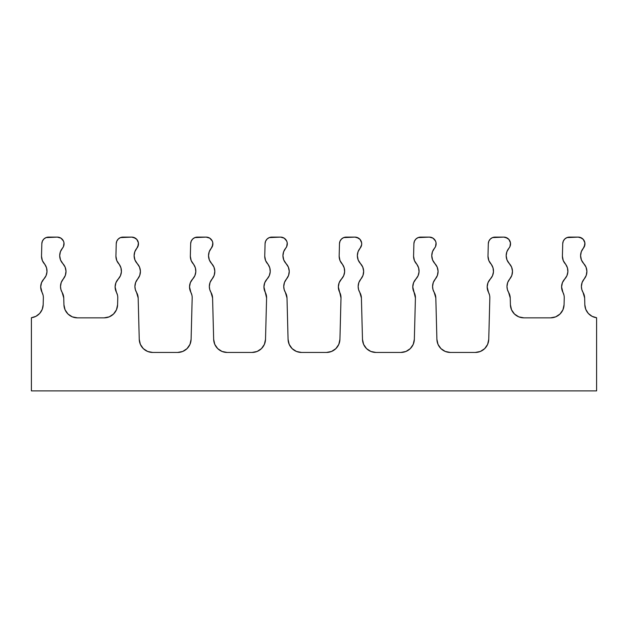 <?xml version="1.0" encoding="UTF-8"?>
<svg xmlns="http://www.w3.org/2000/svg" width="628" height="628" viewBox="0 0 628 628"><rect width="100%" height="100%" fill="white"/><g stroke="black" fill="none" stroke-linecap="round" stroke-linejoin="round"><path stroke-width="0.94" d="M189.53 286.933L190.857 292.31A11.532 11.532 0 0 1 192.678 279.013L190.347 282.671L189.53 286.933L190.857 292.31A11.532 11.532 0 0 1 192.184 297.986L191.1 339.348L192.184 297.986M190.331 256.232L191.187 260.589L193.62 264.302A11.532 11.532 0 0 1 190.339 255.934L190.661 243.672A6.743 6.743 0 0 1 197.404 237.101L206.141 237.101A6.743 6.743 0 0 1 211.275 248.217L212.821 244.763L212.806 242.848L212.264 241.019L209.768 238.161L206.141 237.101L194.861 237.596L192.694 239.017L191.218 241.144L190.661 243.672L190.339 255.934A11.532 11.532 0 0 0 190.331 256.232L191.187 260.589L193.62 264.302A11.532 11.532 0 0 1 192.678 279.013L194.868 275.692L195.81 271.83L195.371 267.873L193.62 264.302L195.371 267.873M212.131 295.082L210.961 292.389A11.532 11.532 0 0 1 212.578 297.986L210.961 292.389A11.532 11.532 0 0 1 212.083 279.013L214.172 275.378L214.823 271.233L213.96 267.136L211.675 263.619A11.532 11.532 0 0 1 211.275 248.217L209.234 251.71L208.527 255.69L209.234 251.71M263.941 286.933L265.267 292.31A11.532 11.532 0 0 1 267.088 279.013L264.757 282.671L263.941 286.933L265.267 292.31A11.532 11.532 0 0 1 266.594 297.986L265.511 339.348L266.594 297.986L265.267 292.31L266.296 295.066M264.749 256.232L265.597 260.589L268.038 264.302A11.532 11.532 0 0 1 264.749 255.934L265.071 243.672A6.743 6.743 0 0 1 271.814 237.101L280.551 237.101A6.743 6.743 0 0 1 285.685 248.217L286.706 246.6L287.224 242.848L286.674 241.019L284.186 238.161L280.551 237.101L269.271 237.596L267.104 239.017L265.636 241.144L265.071 243.672L264.749 255.934A11.532 11.532 0 0 0 264.749 256.232L265.597 260.589L268.038 264.302A11.532 11.532 0 0 1 267.088 279.013L269.286 275.692L270.221 271.83L269.789 267.873L270.221 271.83M286.541 295.082L285.371 292.389A11.532 11.532 0 0 1 286.996 297.986L285.371 292.389A11.532 11.532 0 0 1 286.494 279.013L288.59 275.378L289.241 271.233L288.37 267.136L286.093 263.619A11.532 11.532 0 0 1 285.685 248.217L283.652 251.71L285.685 248.217M338.351 286.933L339.685 292.31A11.532 11.532 0 0 1 341.506 279.013L339.167 282.671L338.351 286.933L339.685 292.31A11.532 11.532 0 0 1 341.004 297.986L339.929 339.348L341.004 297.986L339.685 292.31L340.714 295.066M339.159 256.232L340.015 260.589L342.448 264.302A11.532 11.532 0 0 1 339.159 255.934L339.481 243.672A6.743 6.743 0 0 1 346.224 237.101L354.961 237.101A6.743 6.743 0 0 1 360.103 248.217L361.649 244.763L361.634 242.848L360.048 239.409L358.596 238.161L354.961 237.101L343.689 237.596L341.522 239.017L340.046 241.144L339.481 243.672L339.159 255.934A11.532 11.532 0 0 0 339.159 256.232L340.015 260.589L342.448 264.302A11.532 11.532 0 0 1 341.506 279.013L343.697 275.692L341.506 279.013M360.503 263.619L358.172 259.953L360.503 263.619A11.532 11.532 0 0 1 360.912 279.013L358.871 282.506L358.156 286.486L358.572 289.547L359.781 292.389A11.532 11.532 0 0 1 361.406 297.986L359.781 292.389A11.532 11.532 0 0 1 360.912 279.013L363 275.378L363.651 271.233L362.78 267.136L360.503 263.619A11.532 11.532 0 0 1 360.103 248.217L361.649 244.763L361.634 242.848L360.048 239.409L356.853 237.376M414.095 292.31A11.532 11.532 0 0 1 415.917 279.013L413.585 282.671L412.769 286.933L414.095 292.31A11.532 11.532 0 0 1 415.422 297.986L414.339 339.348L415.422 297.986L412.769 286.933M413.569 256.232L414.425 260.589L416.859 264.302A11.532 11.532 0 0 1 413.577 255.934L413.899 243.672A6.743 6.743 0 0 1 420.642 237.101L429.379 237.101A6.743 6.743 0 0 1 434.513 248.217L435.534 246.6L436.052 242.848L435.502 241.019L433.014 238.161L429.379 237.101L418.099 237.596L415.932 239.017L414.464 241.144L413.899 243.672L413.577 255.934A11.532 11.532 0 0 0 413.569 256.232L414.425 260.589L416.859 264.302A11.532 11.532 0 0 1 415.917 279.013L413.585 282.671M432.582 259.953L431.766 255.69L432.582 259.953L434.921 263.619A11.532 11.532 0 0 1 435.322 279.013L433.281 282.506L432.574 286.486L432.99 289.547L434.199 292.389A11.532 11.532 0 0 1 435.816 297.986L434.199 292.389A11.532 11.532 0 0 1 435.322 279.013L437.41 275.378L438.069 271.233L437.198 267.136L434.921 263.619A11.532 11.532 0 0 1 434.513 248.217L435.534 246.6M489.534 295.066L488.505 292.31A11.532 11.532 0 0 1 490.335 279.013L487.995 282.671L487.179 286.933L488.505 292.31A11.532 11.532 0 0 1 489.832 297.986L488.749 339.348L489.832 297.986M487.987 256.232L488.835 260.589L491.277 264.302A11.532 11.532 0 0 1 487.987 255.934L488.309 243.672A6.743 6.743 0 0 1 495.052 237.101L503.789 237.101A6.743 6.743 0 0 1 508.931 248.217L509.952 246.6L510.462 242.848L508.876 239.409L507.424 238.161L503.789 237.101L492.517 237.596L490.35 239.017L488.874 241.144L488.309 243.672L487.987 255.934A11.532 11.532 0 0 0 487.987 256.232L488.835 260.589L491.277 264.302A11.532 11.532 0 0 1 490.335 279.013L492.525 275.692L493.459 271.83L493.027 267.873L491.277 264.302L493.027 267.873M506.984 286.486L507.691 282.506L506.984 286.486L507.4 289.547L508.609 292.389A11.532 11.532 0 0 1 510.234 297.986L508.609 292.389A11.532 11.532 0 0 1 509.732 279.013L511.828 275.378L512.479 271.233L511.608 267.136L509.332 263.619A11.532 11.532 0 0 1 508.931 248.217L506.89 251.71L506.176 255.69L506.89 251.71M563.952 295.066L562.923 292.31A11.532 11.532 0 0 1 564.745 279.013L562.405 282.671L561.589 286.933L562.923 292.31A11.532 11.532 0 0 1 564.25 297.986L564.07 304.737L564.25 297.986M562.398 256.232L563.253 260.589L565.687 264.302A11.532 11.532 0 0 1 562.405 255.934L562.727 243.672A6.743 6.743 0 0 1 569.47 237.101L578.2 237.101A6.743 6.743 0 0 1 583.341 248.217L584.888 244.763L584.872 242.848L583.286 239.409L581.834 238.161L578.2 237.101L566.927 237.596L564.76 239.017L563.285 241.144L562.727 243.672L562.405 255.934A11.532 11.532 0 0 0 562.398 256.232L563.253 260.589L565.687 264.302A11.532 11.532 0 0 1 564.745 279.013L566.935 275.692L567.869 271.83L567.437 267.873L565.687 264.302L567.437 267.873M581.402 286.486L582.109 282.506L581.402 286.486L581.811 289.547L583.027 292.389A11.532 11.532 0 0 1 584.644 297.986L583.027 292.389A11.532 11.532 0 0 1 584.15 279.013L586.238 275.378L586.89 271.233L586.026 267.136L583.742 263.619A11.532 11.532 0 0 1 583.341 248.217L581.3 251.71L580.594 255.69L581.3 251.71M40.702 286.933L42.029 292.31A11.532 11.532 0 0 1 43.85 279.013L41.519 282.671L40.702 286.933L42.029 292.31A11.532 11.532 0 0 1 43.356 297.986L43.175 304.737L43.356 297.986M41.503 256.232L42.359 260.589L44.8 264.302A11.532 11.532 0 0 1 41.511 255.934L41.833 243.672A6.743 6.743 0 0 1 48.576 237.101L57.313 237.101A6.743 6.743 0 0 1 62.447 248.217L63.467 246.6L63.985 242.848L63.436 241.019L60.947 238.161L57.313 237.101L46.032 237.596L43.866 239.017L42.398 241.144L41.833 243.672L41.511 255.934A11.532 11.532 0 0 0 41.503 256.232L42.359 260.589L44.8 264.302A11.532 11.532 0 0 1 43.85 279.013L41.519 282.671M62.855 263.619L60.516 259.953L62.855 263.619A11.532 11.532 0 0 1 63.255 279.013L61.214 282.506L60.508 286.486L60.924 289.547L62.133 292.389A11.532 11.532 0 0 1 63.75 297.986L62.133 292.389A11.532 11.532 0 0 1 63.255 279.013L65.343 275.378L66.003 271.233L65.131 267.136L62.855 263.619A11.532 11.532 0 0 1 62.447 248.217L63.467 246.6L63.985 242.848M117.467 295.066L116.447 292.31A11.532 11.532 0 0 1 118.268 279.013L115.929 282.671L115.112 286.933L116.447 292.31A11.532 11.532 0 0 1 117.766 297.986L117.593 304.737L117.766 297.986M115.921 256.232L116.777 260.589L119.21 264.302A11.532 11.532 0 0 1 115.921 255.934L116.243 243.672A6.743 6.743 0 0 1 122.986 237.101L131.723 237.101A6.743 6.743 0 0 1 136.865 248.217L138.411 244.763L138.396 242.848L136.81 239.409L135.358 238.161L131.723 237.101L120.45 237.596L118.284 239.017L116.808 241.144L116.243 243.672L115.921 255.934A11.532 11.532 0 0 0 115.921 256.232L116.777 260.589L119.21 264.302A11.532 11.532 0 0 1 118.268 279.013L115.929 282.671M134.918 286.486L135.632 282.506L134.918 286.486L135.334 289.547L136.543 292.389A11.532 11.532 0 0 1 138.168 297.986L136.543 292.389A11.532 11.532 0 0 1 137.665 279.013L139.761 275.378L140.413 271.233L139.542 267.136L137.265 263.619A11.532 11.532 0 0 1 136.865 248.217L134.824 251.71L136.865 248.217M191.1 339.348L189.978 344.387L191.1 339.348A13.455 13.455 0 0 1 177.646 352.449L152.698 352.449L177.646 352.449L182.717 351.46L187.034 348.634L189.978 344.387L187.034 348.634M152.698 352.449A13.455 13.455 0 0 1 139.251 339.348L138.168 297.986L139.251 339.348L140.374 344.387L143.31 348.634L147.635 351.46L152.698 352.449L147.635 351.46M134.934 259.953L134.117 255.69L134.934 259.953L137.265 263.619A11.532 11.532 0 0 1 137.665 279.013L135.632 282.506L137.665 279.013M117.593 304.737L116.47 309.785L117.593 304.737A13.455 13.455 0 0 1 104.138 317.846L77.385 317.846L104.138 317.846L109.209 316.857L113.527 314.024L116.47 309.785L113.527 314.024M65.053 309.785L67.989 314.024L72.314 316.857L77.385 317.846A13.455 13.455 0 0 1 63.93 304.737L63.75 297.986L63.93 304.737L65.053 309.785L63.93 304.737M43.175 304.737A13.455 13.455 0 0 1 31.4 317.737L31.4 390.899L31.4 317.737L35.937 316.324L39.697 313.427L42.217 309.392L43.175 304.737M596.6 317.737L596.6 390.899L596.6 317.737A13.455 13.455 0 0 1 584.825 304.737L584.644 297.986L584.825 304.737L585.783 309.392L588.303 313.427L592.063 316.324L596.6 317.737M583.742 263.619L581.41 259.953L583.742 263.619A11.532 11.532 0 0 1 584.15 279.013L582.109 282.506L584.15 279.013M564.07 304.737A13.455 13.455 0 0 1 550.615 317.846L523.862 317.846L550.615 317.846L555.686 316.857L560.011 314.024L562.947 309.785L564.07 304.737L562.947 309.785M523.862 317.846A13.455 13.455 0 0 1 510.407 304.737L510.234 297.986L510.407 304.737L511.53 309.785L514.473 314.024L518.791 316.857L523.862 317.846M509.332 263.619L507 259.953L509.332 263.619A11.532 11.532 0 0 1 509.732 279.013L507.691 282.506L509.732 279.013M487.626 344.387L484.69 348.634L487.626 344.387L488.749 339.348A13.455 13.455 0 0 1 475.302 352.449L450.355 352.449L475.302 352.449L480.365 351.46L475.302 352.449M450.355 352.449A13.455 13.455 0 0 1 436.9 339.348L435.816 297.986L436.9 339.348L438.022 344.387L440.966 348.634L445.283 351.46L450.355 352.449L445.283 351.46M413.216 344.387L410.272 348.634L413.216 344.387L414.339 339.348A13.455 13.455 0 0 1 400.884 352.449L375.944 352.449L400.884 352.449L405.955 351.46L400.884 352.449M375.944 352.449A13.455 13.455 0 0 1 362.489 339.348L361.406 297.986L362.489 339.348L363.612 344.387L366.548 348.634L370.873 351.46L375.944 352.449M339.929 339.348L338.798 344.387L339.929 339.348A13.455 13.455 0 0 1 326.474 352.449L301.526 352.449L326.474 352.449L331.537 351.46L326.474 352.449M289.202 344.387L292.138 348.634L296.463 351.46L301.526 352.449A13.455 13.455 0 0 1 288.071 339.348L286.996 297.986L288.071 339.348L289.202 344.387L288.071 339.348M283.754 259.953L282.938 255.69L283.754 259.953L286.093 263.619A11.532 11.532 0 0 1 286.494 279.013L284.453 282.506L283.746 286.486L284.453 282.506M265.511 339.348A13.455 13.455 0 0 1 252.056 352.449L227.116 352.449L252.056 352.449L257.127 351.46L261.452 348.634L264.388 344.387L265.511 339.348L264.388 344.387M227.116 352.449L222.045 351.46L227.116 352.449A13.455 13.455 0 0 1 213.661 339.348L212.578 297.986L213.661 339.348L214.784 344.387L213.661 339.348M209.344 259.953L208.527 255.69L209.344 259.953L211.675 263.619A11.532 11.532 0 0 1 212.083 279.013L214.172 275.378L214.823 271.233M31.4 390.899L596.6 390.899L31.4 390.899M581.41 259.953L580.594 255.69L581.41 259.953M507 259.953L506.176 255.69L507 259.953M484.69 348.634L480.365 351.46L484.69 348.634M431.766 255.69L432.472 251.71L434.513 248.217L432.472 251.71L431.766 255.69M418.609 267.873L416.859 264.302L418.609 267.873L419.049 271.83L418.107 275.692L415.917 279.013L418.107 275.692M410.272 348.634L405.955 351.46L410.272 348.634M358.172 259.953L357.356 255.69L358.062 251.71L360.103 248.217L358.062 251.71L357.356 255.69L358.172 259.953M342.448 264.302L344.199 267.873L344.631 271.83L343.697 275.692L344.631 271.83L344.199 267.873L342.448 264.302M338.798 344.387L335.862 348.634L331.537 351.46L335.862 348.634L338.798 344.387M284.162 289.547L285.371 292.389L284.162 289.547L283.746 286.486M282.938 255.69L283.652 251.71L282.938 255.69M268.038 264.302L269.789 267.873L268.038 264.302M222.045 351.46L217.728 348.634L214.784 344.387L217.728 348.634M209.744 289.547L210.961 292.389L209.744 289.547L209.336 286.486L210.042 282.506L212.083 279.013L210.042 282.506L209.336 286.486M190.857 292.31L191.885 295.066L190.857 292.31M134.117 255.69L134.824 251.71L134.117 255.69M120.961 267.873L119.21 264.302L120.961 267.873L121.392 271.83L120.458 275.692L118.268 279.013L120.458 275.692M60.516 259.953L59.699 255.69L60.414 251.71L62.447 248.217L60.414 251.71L59.699 255.69L60.516 259.953M44.8 264.302L46.55 267.873L46.982 271.83L46.048 275.692L43.85 279.013L46.048 275.692L46.982 271.83L46.55 267.873L44.8 264.302M42.029 292.31L43.057 295.066L42.029 292.31M584.644 297.986L584.197 295.082M584.362 246.6L584.872 242.848M583.286 239.409L580.099 237.376M569.47 237.101L566.927 237.596M564.76 239.017L563.285 241.144L562.727 243.672M510.234 297.986L509.779 295.082M509.952 246.6L510.462 242.848M508.876 239.409L505.681 237.376M495.052 237.101L492.517 237.596M490.35 239.017L488.874 241.144L488.309 243.672M436.06 244.763L436.052 242.848M434.458 239.409L433.014 238.161M420.642 237.101L418.099 237.596L415.932 239.017M361.406 297.986L360.951 295.082M343.689 237.596L341.522 239.017L340.046 241.144L339.481 243.672M288.59 275.378L289.241 271.233L288.37 267.136M286.706 246.6L287.231 244.763M284.186 238.161L282.443 237.376M271.814 237.101L269.271 237.596L267.104 239.017L265.636 241.144L265.071 243.672M212.295 246.6L212.806 242.848M197.404 237.101L194.861 237.596M192.694 239.017L191.218 241.144L190.661 243.672M138.168 297.986L137.713 295.082M137.885 246.6L138.396 242.848M136.81 239.409L133.615 237.376M122.986 237.101L120.45 237.596L118.284 239.017L116.808 241.144L116.243 243.672M63.75 297.986L63.302 295.082M62.392 239.409L60.947 238.161M48.576 237.101L46.032 237.596L43.866 239.017"/></g></svg>
